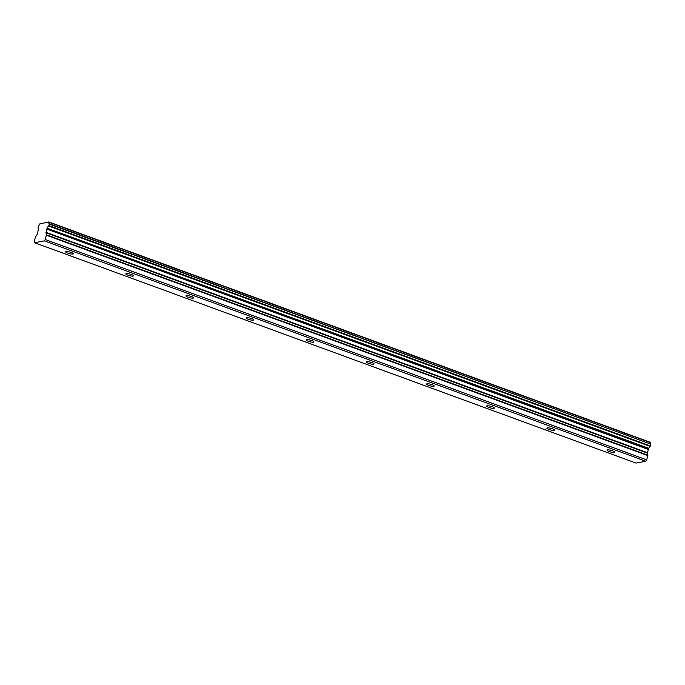 <?xml version="1.0" encoding="UTF-8"?>
<svg xmlns="http://www.w3.org/2000/svg" width="685" height="685" viewBox="0 0 685 685"><rect width="100%" height="100%" fill="white"/><g stroke="black" fill="none" stroke-linecap="round" stroke-linejoin="round"><path stroke-width="1.03" d="M609.051 451.466A3.939 0.839 -165.4 0 0 614.633 452.134A3.939 0.839 -165.4 0 0 612.587 450.816A3.939 0.839 -165.4 0 0 607.004 450.148A3.939 0.839 -165.4 0 0 609.051 451.466M67.738 253.133A3.939 0.839 -165.4 0 0 73.321 253.801A3.939 0.839 -165.4 0 0 71.283 252.482A3.939 0.839 -165.4 0 0 65.7 251.815A3.939 0.839 -165.4 0 0 67.738 253.133M127.881 275.173A3.939 0.839 -165.4 0 0 133.472 275.841A3.939 0.839 -165.4 0 0 131.426 274.514A3.939 0.839 -165.4 0 0 125.843 273.854A3.939 0.839 -165.4 0 0 127.881 275.173M188.032 297.204A3.939 0.839 -165.4 0 0 193.615 297.872A3.939 0.839 -165.4 0 0 191.569 296.554A3.939 0.839 -165.4 0 0 185.986 295.886A3.939 0.839 -165.4 0 0 188.032 297.204M248.175 319.244A3.939 0.839 -165.4 0 0 253.758 319.912A3.939 0.839 -165.4 0 0 251.72 318.593A3.939 0.839 -165.4 0 0 246.138 317.926A3.939 0.839 -165.4 0 0 248.175 319.244M308.318 341.284A3.939 0.839 -165.4 0 0 313.901 341.943A3.939 0.839 -165.4 0 0 311.863 340.625A3.939 0.839 -165.4 0 0 306.281 339.957A3.939 0.839 -165.4 0 0 308.318 341.284M368.47 363.315A3.939 0.839 -165.4 0 0 374.053 363.983A3.939 0.839 -165.4 0 0 372.006 362.665A3.939 0.839 -165.4 0 0 366.424 361.997A3.939 0.839 -165.4 0 0 368.47 363.315M428.613 385.355A3.939 0.839 -165.4 0 0 434.196 386.023A3.939 0.839 -165.4 0 0 432.158 384.705A3.939 0.839 -165.4 0 0 426.567 384.037A3.939 0.839 -165.4 0 0 428.613 385.355M488.756 407.395A3.939 0.839 -165.4 0 0 494.339 408.054A3.939 0.839 -165.4 0 0 492.301 406.736A3.939 0.839 -165.4 0 0 486.718 406.068A3.939 0.839 -165.4 0 0 488.756 407.395M548.899 429.426A3.939 0.839 -165.4 0 0 554.49 430.094A3.939 0.839 -165.4 0 0 552.444 428.776A3.939 0.839 -165.4 0 0 546.861 428.108A3.939 0.839 -165.4 0 0 548.899 429.426M645.809 461.253L635.971 463.06L34.515 242.695L44.354 240.88L645.809 461.253L646.726 459.9L647.873 455.191L46.417 234.827L45.955 232.318L47.256 228.242L648.841 448.341A2.141 0.865 110.1 0 1 650.091 446.38L650.365 445.952L48.909 225.579L49.294 224.089L650.707 444.085L49.26 223.721M48.909 225.579L48.644 226.016L650.091 446.38M650.613 444.051A2.149 0.873 110.1 0 1 650.348 442.604L48.832 221.94L39.73 223.926A2.149 0.873 110.1 0 1 38.54 225.682L37.932 227.985A2.141 0.865 110.1 0 1 37.983 227.994A2.141 0.865 110.1 0 1 38.249 229.655L37.452 233.885L35.372 237.25L34.25 241.565L34.515 242.695M650.288 442.304L48.866 221.966M650.365 445.952L650.75 444.462M648.712 448.606L647.402 452.691L647.873 455.191M44.354 240.88L45.27 239.536L646.726 459.9M45.27 239.536L46.392 235.22L647.847 455.585M648.841 448.341L47.256 228.242M47.385 227.977A2.141 0.865 110.1 0 1 48.644 226.016M48.832 221.94L48.892 222.24A2.149 0.873 110.1 0 0 49.2 223.704A2.149 0.873 110.1 0 0 49.243 223.712L49.294 224.089M48.892 222.24L650.348 442.604M46.794 229.073L648.25 449.446M647.402 452.691L45.955 232.318M45.921 232.72L647.376 453.085M46.982 228.644L648.438 449.017M650.707 444.085L49.252 223.721"/></g></svg>
